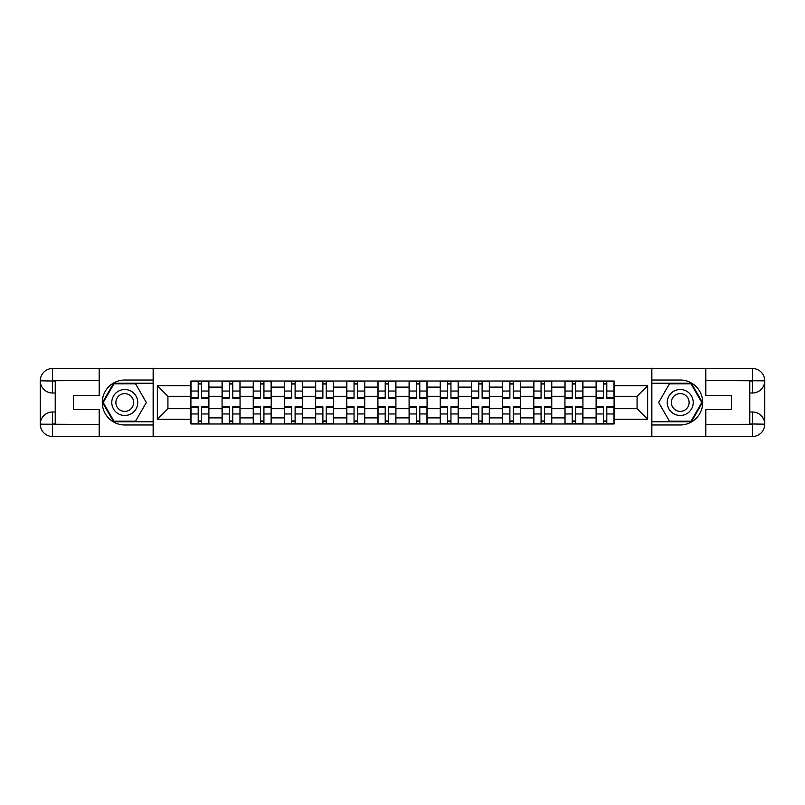 <?xml version="1.0" encoding="UTF-8"?>
<svg xmlns="http://www.w3.org/2000/svg" width="805" height="805" viewBox="0 0 805 805"><rect width="100%" height="100%" fill="white"/><g stroke="black" fill="none" stroke-linecap="round" stroke-linejoin="round"><path stroke-width="1.21" d="M93.803 436.471L711.197 436.471M711.197 368.529L93.803 368.529M222.069 423.983L222.069 387.114L208.887 387.114L208.887 423.983M208.887 387.114L208.887 381.017M222.069 387.114L222.069 381.017M240.061 381.017L240.061 423.983M253.243 423.983L253.243 381.017M271.225 381.017L271.225 423.983M284.417 423.983L284.417 381.017M302.398 381.017L302.398 423.983M315.58 423.983L315.58 381.017M333.562 381.017L333.562 423.983M346.754 423.983L346.754 381.017M364.735 381.017L364.735 423.983M377.927 423.983L377.927 381.017M395.909 381.017L395.909 423.983M409.091 423.983L409.091 381.017M427.073 381.017L427.073 423.983M440.265 423.983L440.265 381.017M458.246 381.017L458.246 423.983M471.438 423.983L471.438 381.017M489.42 381.017L489.42 423.983M502.602 423.983L502.602 381.017M520.583 381.017L520.583 423.983M533.775 423.983L533.775 381.017M551.757 381.017L551.757 423.983M564.939 423.983L564.939 381.017M582.931 381.017L582.931 423.983M596.113 423.983L596.113 381.017M596.113 408.699L582.931 408.699M564.939 408.699L551.757 408.699M533.775 408.699L520.583 408.699M502.602 408.699L489.42 408.699M471.438 408.699L458.246 408.699M440.265 408.699L427.073 408.699M409.091 408.699L395.909 408.699M377.927 408.699L364.735 408.699M346.754 408.699L333.562 408.699M315.58 408.699L302.398 408.699M284.417 408.699L271.225 408.699M253.243 408.699L240.061 408.699M222.069 408.699L208.887 408.699M596.113 396.302L582.931 396.302M564.939 396.302L551.757 396.302M533.775 396.302L520.583 396.302M502.602 396.302L489.42 396.302M471.438 396.302L458.246 396.302M440.265 396.302L427.073 396.302M409.091 396.302L395.909 396.302M377.927 396.302L364.735 396.302M346.754 396.302L333.562 396.302M315.58 396.302L302.398 396.302M284.417 396.302L271.225 396.302M253.243 396.302L240.061 396.302M222.069 396.302L208.887 396.302M167.923 408.699L190.906 408.699L190.906 396.302L167.923 396.302L167.923 408.699L157.337 419.284L157.337 385.716L190.906 385.716L190.906 396.302M614.094 396.302L614.094 408.699L637.077 408.699L637.077 396.302L614.094 396.302L614.094 381.017L190.906 381.017L190.906 385.716M614.094 385.716L647.663 385.716L647.663 419.284L614.094 419.284L614.094 408.699M190.906 408.699L190.906 423.983L614.094 423.983L614.094 419.284M190.906 419.284L157.337 419.284M651.658 436.763L651.658 368.237M153.342 436.763L153.342 368.237M201.592 420.985L198.201 420.985M198.201 384.015L201.592 384.015M232.766 420.985L229.365 420.985M229.365 384.015L232.766 384.015M263.929 420.985L260.538 420.985M260.538 384.015L263.929 384.015M295.103 420.985L291.712 420.985M291.712 384.015L295.103 384.015M326.277 420.985L322.875 420.985M322.875 384.015L326.277 384.015M357.44 420.985L354.049 420.985M354.049 384.015L357.44 384.015M388.614 420.985L385.213 420.985M385.213 384.015L388.614 384.015M419.787 420.985L416.386 420.985M416.386 384.015L419.787 384.015M450.951 420.985L447.56 420.985M447.56 384.015L450.951 384.015M482.125 420.985L478.723 420.985M478.723 384.015L482.125 384.015M513.288 420.985L509.897 420.985M509.897 384.015L513.288 384.015M544.462 420.985L541.071 420.985M541.071 384.015L544.462 384.015M575.635 420.985L572.234 420.985M572.234 384.015L575.635 384.015M606.799 420.985L603.408 420.985M603.408 384.015L606.799 384.015M157.337 385.716L167.923 396.302M637.077 408.699L647.663 419.284M637.077 396.302L647.663 385.716M201.592 398.203L201.592 381.218L208.787 381.218L208.787 398.203L201.592 398.203M198.201 383.814L201.592 383.814M198.201 381.218L191.006 381.218L191.006 398.203L198.201 398.203L198.201 381.218L201.592 381.218M198.201 406.797L198.201 423.782L191.006 423.782L191.006 406.797L198.201 406.797M201.592 421.186L198.201 421.186M201.592 423.782L208.787 423.782L208.787 406.797L201.592 406.797L201.592 423.782L198.201 423.782M232.766 398.203L232.766 381.218L239.96 381.218L239.96 398.203L232.766 398.203M229.365 383.814L232.766 383.814M229.365 381.218L222.17 381.218L222.17 398.203L229.365 398.203L229.365 381.218L232.766 381.218M263.929 398.203L263.929 381.218L271.124 381.218L271.124 398.203L263.929 398.203M260.538 383.814L263.929 383.814M260.538 381.218L253.344 381.218L253.344 398.203L260.538 398.203L260.538 381.218L263.929 381.218M55.233 393.011L52.536 393.011A12.286 12.286 0 0 1 40.25 380.825A12.286 12.286 0 0 1 52.536 368.529L153.141 368.529L153.141 380.02L124.765 380.02A22.48 22.48 0 0 0 102.285 402.5A22.48 22.48 0 0 0 124.765 424.98L153.141 424.98L153.141 436.471L52.536 436.471A12.286 12.286 0 0 1 40.25 424.175A12.286 12.286 0 0 1 52.536 411.989L55.233 411.989M153.141 424.98L153.141 380.02M99.196 368.529L99.196 395.406L73.416 395.406L73.416 409.594L99.196 409.594L99.196 436.471M52.536 393.011A12.286 12.286 0 0 1 40.25 380.825L52.536 381.017L52.536 393.011A12.286 12.286 0 0 1 40.25 380.825L40.25 424.175L99.196 424.476M52.536 424.476L52.536 436.471A12.286 12.286 0 0 1 40.25 424.175A12.286 12.286 0 0 1 52.536 411.989L52.536 423.983L55.233 423.983L55.233 381.017L52.536 381.017M153.141 383.22L113.636 383.22L102.507 402.5L113.636 421.78L153.141 421.78M749.767 411.989L752.464 411.989A12.286 12.286 0 0 1 764.75 424.175A12.286 12.286 0 0 1 752.464 436.471L651.859 436.471L651.859 424.98L680.235 424.98A22.48 22.48 0 0 0 702.715 402.5A22.48 22.48 0 0 0 680.235 380.02L651.859 380.02L651.859 368.529L752.464 368.529A12.286 12.286 0 0 1 764.75 380.825A12.286 12.286 0 0 1 752.464 393.011L749.767 393.011M651.859 380.02L651.859 424.98M705.804 436.471L705.804 409.594L731.584 409.594L731.584 395.406L705.804 395.406L705.804 368.529M752.464 411.989A12.286 12.286 0 0 1 764.75 424.175L752.464 423.983L752.464 411.989A12.286 12.286 0 0 1 764.75 424.175L764.75 380.825L705.804 380.524M752.464 380.524L752.464 368.529A12.286 12.286 0 0 1 764.75 380.825A12.286 12.286 0 0 1 752.464 393.011L752.464 381.017L749.767 381.017L749.767 423.983L752.464 423.983M651.859 421.78L691.364 421.78L702.493 402.5L691.364 383.22L651.859 383.22M111.784 402.5A12.991 12.991 0 0 0 124.765 415.491A12.991 12.991 0 0 0 137.756 402.5A12.991 12.991 0 0 0 124.765 389.509A12.991 12.991 0 0 0 111.784 402.5M115.88 402.5A8.895 8.895 0 0 0 124.765 411.395A8.895 8.895 0 0 0 133.66 402.5A8.895 8.895 0 0 0 124.765 393.605A8.895 8.895 0 0 0 115.88 402.5M135.552 383.814L146.339 402.5L135.552 421.186L113.978 421.186L103.201 402.5L113.978 383.814L135.552 383.814M667.244 402.5A12.991 12.991 0 0 0 680.235 415.491A12.991 12.991 0 0 0 693.216 402.5A12.991 12.991 0 0 0 680.235 389.509A12.991 12.991 0 0 0 667.244 402.5M671.34 402.5A8.895 8.895 0 0 0 680.235 411.395A8.895 8.895 0 0 0 689.12 402.5A8.895 8.895 0 0 0 680.235 393.605A8.895 8.895 0 0 0 671.34 402.5M691.022 383.814L701.799 402.5L691.022 421.186L669.448 421.186L658.661 402.5L669.448 383.814L691.022 383.814M229.365 406.797L229.365 423.782L222.17 423.782L222.17 406.797L229.365 406.797M232.766 421.186L229.365 421.186M232.766 423.782L239.96 423.782L239.96 406.797L232.766 406.797L232.766 423.782L229.365 423.782M260.538 406.797L260.538 423.782L253.344 423.782L253.344 406.797L260.538 406.797M263.929 421.186L260.538 421.186M263.929 423.782L271.124 423.782L271.124 406.797L263.929 406.797L263.929 423.782L260.538 423.782M295.103 398.203L295.103 381.218L302.298 381.218L302.298 398.203L295.103 398.203M291.712 383.814L295.103 383.814M291.712 381.218L284.517 381.218L284.517 398.203L291.712 398.203L291.712 381.218L295.103 381.218M326.277 398.203L326.277 381.218L333.471 381.218L333.471 398.203L326.277 398.203M322.875 383.814L326.277 383.814M322.875 381.218L315.681 381.218L315.681 398.203L322.875 398.203L322.875 381.218L326.277 381.218M357.44 398.203L357.44 381.218L364.635 381.218L364.635 398.203L357.44 398.203M354.049 383.814L357.44 383.814M354.049 381.218L346.854 381.218L346.854 398.203L354.049 398.203L354.049 381.218L357.44 381.218M291.712 406.797L291.712 423.782L284.517 423.782L284.517 406.797L291.712 406.797M295.103 421.186L291.712 421.186M295.103 423.782L302.298 423.782L302.298 406.797L295.103 406.797L295.103 423.782L291.712 423.782M322.875 406.797L322.875 423.782L315.681 423.782L315.681 406.797L322.875 406.797M326.277 421.186L322.875 421.186M326.277 423.782L333.471 423.782L333.471 406.797L326.277 406.797L326.277 423.782L322.875 423.782M354.049 406.797L354.049 423.782L346.854 423.782L346.854 406.797L354.049 406.797M357.44 421.186L354.049 421.186M357.44 423.782L364.635 423.782L364.635 406.797L357.44 406.797L357.44 423.782L354.049 423.782M388.614 398.203L388.614 381.218L395.808 381.218L395.808 398.203L388.614 398.203M385.213 383.814L388.614 383.814M385.213 381.218L378.028 381.218L378.028 398.203L385.213 398.203L385.213 381.218L388.614 381.218M385.213 406.797L385.213 423.782L378.028 423.782L378.028 406.797L385.213 406.797M388.614 421.186L385.213 421.186M388.614 423.782L395.808 423.782L395.808 406.797L388.614 406.797L388.614 423.782L385.213 423.782M419.787 398.203L419.787 381.218L426.972 381.218L426.972 398.203L419.787 398.203M416.386 383.814L419.787 383.814M416.386 381.218L409.192 381.218L409.192 398.203L416.386 398.203L416.386 381.218L419.787 381.218M416.386 406.797L416.386 423.782L409.192 423.782L409.192 406.797L416.386 406.797M419.787 421.186L416.386 421.186M419.787 423.782L426.972 423.782L426.972 406.797L419.787 406.797L419.787 423.782L416.386 423.782M450.951 398.203L450.951 381.218L458.146 381.218L458.146 398.203L450.951 398.203M447.56 383.814L450.951 383.814M447.56 381.218L440.365 381.218L440.365 398.203L447.56 398.203L447.56 381.218L450.951 381.218M447.56 406.797L447.56 423.782L440.365 423.782L440.365 406.797L447.56 406.797M450.951 421.186L447.56 421.186M450.951 423.782L458.146 423.782L458.146 406.797L450.951 406.797L450.951 423.782L447.56 423.782M482.125 398.203L482.125 381.218L489.319 381.218L489.319 398.203L482.125 398.203M478.723 383.814L482.125 383.814M478.723 381.218L471.529 381.218L471.529 398.203L478.723 398.203L478.723 381.218L482.125 381.218M478.723 406.797L478.723 423.782L471.529 423.782L471.529 406.797L478.723 406.797M482.125 421.186L478.723 421.186M482.125 423.782L489.319 423.782L489.319 406.797L482.125 406.797L482.125 423.782L478.723 423.782M513.288 398.203L513.288 381.218L520.483 381.218L520.483 398.203L513.288 398.203M509.897 383.814L513.288 383.814M509.897 381.218L502.702 381.218L502.702 398.203L509.897 398.203L509.897 381.218L513.288 381.218M509.897 406.797L509.897 423.782L502.702 423.782L502.702 406.797L509.897 406.797M513.288 421.186L509.897 421.186M513.288 423.782L520.483 423.782L520.483 406.797L513.288 406.797L513.288 423.782L509.897 423.782M544.462 398.203L544.462 381.218L551.656 381.218L551.656 398.203L544.462 398.203M541.071 383.814L544.462 383.814M541.071 381.218L533.876 381.218L533.876 398.203L541.071 398.203L541.071 381.218L544.462 381.218M541.071 406.797L541.071 423.782L533.876 423.782L533.876 406.797L541.071 406.797M544.462 421.186L541.071 421.186M544.462 423.782L551.656 423.782L551.656 406.797L544.462 406.797L544.462 423.782L541.071 423.782M575.635 398.203L575.635 381.218L582.83 381.218L582.83 398.203L575.635 398.203M572.234 383.814L575.635 383.814M572.234 381.218L565.04 381.218L565.04 398.203L572.234 398.203L572.234 381.218L575.635 381.218M572.234 406.797L572.234 423.782L565.04 423.782L565.04 406.797L572.234 406.797M575.635 421.186L572.234 421.186M575.635 423.782L582.83 423.782L582.83 406.797L575.635 406.797L575.635 423.782L572.234 423.782M606.799 398.203L606.799 381.218L613.994 381.218L613.994 398.203L606.799 398.203M603.408 383.814L606.799 383.814M603.408 381.218L596.213 381.218L596.213 398.203L603.408 398.203L603.408 381.218L606.799 381.218M603.408 406.797L603.408 423.782L596.213 423.782L596.213 406.797L603.408 406.797M606.799 421.186L603.408 421.186M606.799 423.782L613.994 423.782L613.994 406.797L606.799 406.797L606.799 423.782L603.408 423.782M564.939 387.114L551.757 387.114M533.775 387.114L520.583 387.114M502.602 387.114L489.42 387.114M471.438 387.114L458.246 387.114M440.265 387.114L427.073 387.114M409.091 387.114L395.909 387.114M377.927 387.114L364.735 387.114M346.754 387.114L333.562 387.114M315.58 387.114L302.398 387.114M284.417 387.114L271.225 387.114M253.243 387.114L240.061 387.114M596.113 387.114L582.931 387.114M564.939 417.886L551.757 417.886M533.775 417.886L520.583 417.886M502.602 417.886L489.42 417.886M471.438 417.886L458.246 417.886M440.265 417.886L427.073 417.886M409.091 417.886L395.909 417.886M377.927 417.886L364.735 417.886M346.754 417.886L333.562 417.886M315.58 417.886L302.398 417.886M284.417 417.886L271.225 417.886M253.243 417.886L240.061 417.886M222.069 417.886L208.887 417.886M596.113 417.886L582.931 417.886M201.592 397.781L208.787 397.781M201.592 391.039L208.787 391.039M191.006 397.781L198.201 397.781M191.006 391.039L198.201 391.039M198.201 407.219L191.006 407.219M198.201 413.961L191.006 413.961M208.787 407.219L201.592 407.219M208.787 413.961L201.592 413.961M232.766 397.781L239.96 397.781M232.766 391.039L239.96 391.039M222.17 397.781L229.365 397.781M222.17 391.039L229.365 391.039M263.929 397.781L271.124 397.781M263.929 391.039L271.124 391.039M253.344 397.781L260.538 397.781M253.344 391.039L260.538 391.039M99.196 380.524L52.255 380.735M40.25 424.175A12.286 12.286 0 0 1 52.536 411.989M40.25 380.825A12.286 12.286 0 0 1 52.536 368.529L52.536 380.524M705.804 424.476L752.745 424.265M764.75 380.825A12.286 12.286 0 0 1 752.464 393.011M764.75 424.175A12.286 12.286 0 0 1 752.464 436.471L752.464 424.476M229.365 407.219L222.17 407.219M229.365 413.961L222.17 413.961M239.96 407.219L232.766 407.219M239.96 413.961L232.766 413.961M260.538 407.219L253.344 407.219M260.538 413.961L253.344 413.961M271.124 407.219L263.929 407.219M271.124 413.961L263.929 413.961M295.103 397.781L302.298 397.781M295.103 391.039L302.298 391.039M284.517 397.781L291.712 397.781M284.517 391.039L291.712 391.039M326.277 397.781L333.471 397.781M326.277 391.039L333.471 391.039M315.681 397.781L322.875 397.781M315.681 391.039L322.875 391.039M357.44 397.781L364.635 397.781M357.44 391.039L364.635 391.039M346.854 397.781L354.049 397.781M346.854 391.039L354.049 391.039M291.712 407.219L284.517 407.219M291.712 413.961L284.517 413.961M302.298 407.219L295.103 407.219M302.298 413.961L295.103 413.961M322.875 407.219L315.681 407.219M322.875 413.961L315.681 413.961M333.471 407.219L326.277 407.219M333.471 413.961L326.277 413.961M354.049 407.219L346.854 407.219M354.049 413.961L346.854 413.961M364.635 407.219L357.44 407.219M364.635 413.961L357.44 413.961M388.614 397.781L395.808 397.781M388.614 391.039L395.808 391.039M378.028 397.781L385.213 397.781M378.028 391.039L385.213 391.039M385.213 407.219L378.028 407.219M385.213 413.961L378.028 413.961M395.808 407.219L388.614 407.219M395.808 413.961L388.614 413.961M419.787 397.781L426.972 397.781M419.787 391.039L426.972 391.039M409.192 397.781L416.386 397.781M409.192 391.039L416.386 391.039M416.386 407.219L409.192 407.219M416.386 413.961L409.192 413.961M426.972 407.219L419.787 407.219M426.972 413.961L419.787 413.961M450.951 397.781L458.146 397.781M450.951 391.039L458.146 391.039M440.365 397.781L447.56 397.781M440.365 391.039L447.56 391.039M447.56 407.219L440.365 407.219M447.56 413.961L440.365 413.961M458.146 407.219L450.951 407.219M458.146 413.961L450.951 413.961M482.125 397.781L489.319 397.781M482.125 391.039L489.319 391.039M471.529 397.781L478.723 397.781M471.529 391.039L478.723 391.039M478.723 407.219L471.529 407.219M478.723 413.961L471.529 413.961M489.319 407.219L482.125 407.219M489.319 413.961L482.125 413.961M513.288 397.781L520.483 397.781M513.288 391.039L520.483 391.039M502.702 397.781L509.897 397.781M502.702 391.039L509.897 391.039M509.897 407.219L502.702 407.219M509.897 413.961L502.702 413.961M520.483 407.219L513.288 407.219M520.483 413.961L513.288 413.961M544.462 397.781L551.656 397.781M544.462 391.039L551.656 391.039M533.876 397.781L541.071 397.781M533.876 391.039L541.071 391.039M541.071 407.219L533.876 407.219M541.071 413.961L533.876 413.961M551.656 407.219L544.462 407.219M551.656 413.961L544.462 413.961M575.635 397.781L582.83 397.781M575.635 391.039L582.83 391.039M565.04 397.781L572.234 397.781M565.04 391.039L572.234 391.039M572.234 407.219L565.04 407.219M572.234 413.961L565.04 413.961M582.83 407.219L575.635 407.219M582.83 413.961L575.635 413.961M606.799 397.781L613.994 397.781M606.799 391.039L613.994 391.039M596.213 397.781L603.408 397.781M596.213 391.039L603.408 391.039M603.408 407.219L596.213 407.219M603.408 413.961L596.213 413.961M613.994 407.219L606.799 407.219M613.994 413.961L606.799 413.961"/></g></svg>
